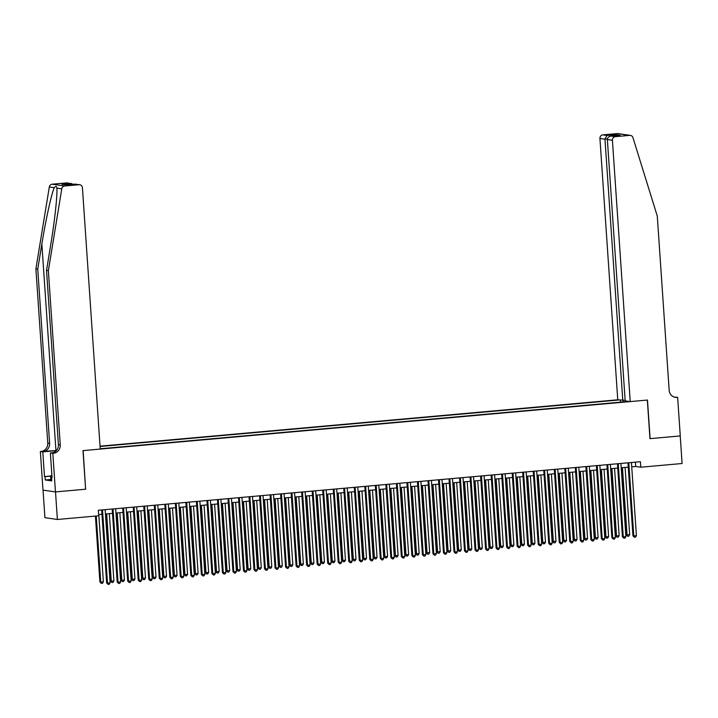 <?xml version="1.0" encoding="UTF-8"?>
<svg xmlns="http://www.w3.org/2000/svg" width="718" height="718" viewBox="0 0 718 718"><rect width="100%" height="100%" fill="white"/><g stroke="black" fill="none" stroke-linecap="round" stroke-linejoin="round"><path stroke-width="1.08" d="M625.145 400.312L617.758 399.791L100.044 446.174M43.044 490.125L44.92 517.678L57.386 519.482L98.707 515.775L98.33 510.265L640.411 461.701L640.788 467.212L682.1 463.514L680.224 435.943L649.961 438.653L647.331 400.061L83.144 450.608L85.613 489.182M100.224 448.768L628.905 401.407M619.069 399.98L100.071 446.479M85.774 489.2L55.51 491.911L57.386 519.482M631.723 466.844L635.735 466.485L640.788 467.212M98.626 514.6L101.965 514.303M105.429 513.998L112.493 513.361M115.957 513.047L123.02 512.419M126.476 512.105L133.548 511.476M137.003 511.162L144.067 510.534M147.531 510.22L154.594 509.592M158.059 509.277L165.122 508.649M168.586 508.335L175.65 507.707M179.105 507.393L186.177 506.755M189.633 506.45L196.696 505.813M200.16 505.508L207.224 504.871M210.688 504.566L217.751 503.928M221.216 503.623L228.279 502.986M231.734 502.681L238.807 502.044M242.262 501.738L249.326 501.101M252.79 500.787L259.853 500.159M263.318 499.845L270.381 499.216M273.845 498.902L280.909 498.274M284.364 497.96L291.436 497.332M294.892 497.018L301.964 496.389M305.419 496.075L312.483 495.447M315.947 495.133L323.01 494.505M326.475 494.19L333.538 493.553M336.993 493.248L344.066 492.611M347.521 492.306L354.593 491.668M358.049 491.363L365.112 490.726M368.576 490.421L375.64 489.784M379.104 489.479L386.167 488.841M389.623 488.527L396.695 487.899M400.15 487.585L407.223 486.957M410.678 486.642L417.741 486.014M421.206 485.7L428.269 485.072M431.733 484.758L438.797 484.129M442.261 483.815L449.324 483.187M452.78 482.873L459.852 482.245M463.307 481.931L470.371 481.293M473.835 480.988L480.898 480.351M484.363 480.046L491.426 479.409M494.89 479.103L501.954 478.466M505.409 478.161L512.481 477.524M515.937 477.219L523 476.581M526.465 476.276L533.528 475.639M536.992 475.325L544.056 474.697M547.52 474.383L554.583 473.754M558.039 473.44L565.111 472.812M568.566 472.498L575.63 471.87M579.094 471.555L586.157 470.927M589.622 470.613L596.685 469.985M600.149 469.671L607.213 469.034M610.668 468.728L617.74 468.091M621.196 467.786L628.259 467.149M635.439 462.141L635.735 466.485M623.35 401.901L622.856 400.518M620.54 402.152L620.406 400.177M627.963 462.814L632.944 535.816L633.788 535.942L628.797 462.742M636.417 535.7L635.475 537.172L634.416 537.27L633.788 535.942L636.417 535.7L631.427 462.5M634.416 537.27L632.944 535.816M621.626 467.75L626.204 534.847L629.677 534.73L625.091 467.436M622.461 467.669L627.047 534.964L627.685 536.292L626.204 534.847M629.677 534.73L628.735 536.202L627.685 536.292M51.705 480.216L50.87 480.216L50.574 475.81L51.902 475.307M51.938 475.801L50.574 475.81M630.225 401.595L612.409 140.252L607.365 139.534L625.181 400.868L630.225 401.595L647.483 400.043L650.113 438.635L680.269 435.934L677.639 397.341L674.247 397.081M617.758 399.791L599.934 138.457A3.321 3.159 -81.8 0 1 602.869 134.867L617.238 133.584A3.321 3.159 -81.8 0 1 617.938 133.602L630.404 135.397A3.321 3.159 98.2 0 1 632.944 137.623L657.293 216.109L669.167 390.341A7.754 7.377 98.2 0 0 677.065 397.395L677.639 397.341M602.869 134.867L606.898 135.451L615.631 134.67L620.047 135.298L611.314 136.088L615.335 136.662L629.704 135.379L617.238 133.584M622.793 400.518L604.978 139.184L599.934 138.457M630.404 135.397A3.321 3.159 98.2 0 0 629.704 135.379M615.335 136.662A3.321 3.159 98.2 0 0 612.409 140.252M674.516 397.162A7.754 7.377 98.2 0 0 675.216 397.126L677.065 397.395M606.898 135.451L604.978 139.184L607.392 138.969M615.631 134.67L614.249 135.81M620.047 135.298L619.463 135.352M607.365 139.534C607.5 137.524 608.81 136.375 611.314 136.088L619.751 135.316M56.408 450.518A14.432 0.978 -3.9 0 0 55.941 450.563L40.361 451.523L42.99 490.116L55.457 491.92L85.613 489.218L82.983 450.626L100.242 449.073L82.426 187.739A3.321 3.159 98.2 0 0 79.043 184.714L64.674 185.998A3.321 3.159 98.2 0 0 61.784 188.789L48.366 270.668L60.249 444.891A7.754 7.377 -81.8 0 1 53.401 453.273L52.827 453.327L55.457 491.92M48.366 270.668L46.526 270.399L50.637 245.296C54.658 221.315 57.593 194.3 56.857 188.08C56.659 186.07 55.798 185.944 54.245 187.703C51.552 193.429 45.701 220.022 41.859 244.03L37.749 269.133L49.623 443.365A7.754 7.377 -81.8 0 1 42.784 451.739M56.857 188.152L61.784 188.789M37.749 269.133L35.9 268.873L47.774 443.096A7.754 7.377 -81.8 0 1 40.935 451.478M53.401 453.273L51.561 453.004A7.754 7.377 -81.8 0 0 58.4 444.63L46.526 270.399M79.043 184.714L75.022 184.131L66.28 184.921L61.865 184.284L70.606 183.494L66.577 182.919L52.208 184.203L64.674 185.998M54.245 187.703L49.318 186.994L35.9 268.873M52.827 453.327L50.386 452.968L52.064 477.667L51.525 477.596L52.055 477.551M50.825 479.462L45.252 479.965L51.75 480.898L51.525 477.596M45.252 479.965L45.019 476.653L44.48 476.581L42.802 451.882L40.361 451.523M50.386 452.968L52.944 452.744M56.273 450.671L42.802 451.882M49.318 186.994A3.321 3.159 -81.8 0 1 52.208 184.203M66.577 182.919A3.321 3.159 -81.8 0 1 67.277 182.937L73.469 184.266M44.48 476.581L50.583 476.034M50.592 476.16L45.019 476.653M75.022 184.131L79.743 184.732M66.28 184.921L61.865 184.284M70.606 183.494L71.522 183.548M617.444 463.756L622.416 536.759L623.26 536.885L618.27 463.684M625.89 536.651L624.947 538.114L623.897 538.213L623.26 536.885L625.89 536.651L620.899 463.442M623.897 538.213L622.416 536.759M606.916 464.699L611.889 537.701L612.732 537.827L607.742 464.627M615.362 537.594L614.42 539.056L613.369 539.155L612.732 537.827L615.362 537.594L610.372 464.384M613.369 539.155L611.889 537.701M596.389 465.641L601.37 538.644L602.205 538.769L597.214 465.569M604.843 538.536L603.892 539.999L602.842 540.098L602.205 538.769L604.843 538.536L599.853 465.336M602.842 540.098L601.37 538.644M585.861 466.583L590.842 539.595L591.686 539.712L586.696 466.512M594.316 539.478L593.373 540.941L592.314 541.04L591.686 539.712L594.316 539.478L589.325 466.278M592.314 541.04L590.842 539.595M611.099 468.692L615.676 535.79L616.52 535.915L619.149 535.673L614.563 468.378M611.933 468.612L616.52 535.915L617.157 537.235L615.676 535.79M619.149 535.673L618.207 537.145L617.157 537.235M600.58 469.635L605.148 536.732L605.992 536.858L608.622 536.615L604.035 469.321M601.406 469.554L605.992 536.858L606.629 538.177L605.148 536.732M608.622 536.615L607.679 538.087L606.629 538.177M590.052 470.577L594.63 537.674L595.464 537.8L598.103 537.558L593.508 470.263M590.878 470.496L595.464 537.8L596.102 539.119L594.63 537.674M598.103 537.558L597.152 539.03L596.102 539.119M579.525 471.52L584.102 538.617L587.575 538.509L582.989 471.205M580.35 471.448L584.946 538.742L585.574 540.071L584.102 538.617M587.575 538.509L586.633 539.972L585.574 540.071M575.333 467.526L580.315 540.537L581.158 540.654L576.168 467.454M583.788 540.421L582.845 541.884L581.786 541.982L581.158 540.654L583.788 540.421L578.798 467.221M581.786 541.982L580.315 540.537M568.997 472.462L573.574 539.559L577.048 539.451L572.461 472.148M569.832 472.39L574.418 539.685L575.055 541.013L573.574 539.559M577.048 539.451L576.105 540.914L575.055 541.013M564.815 468.468L569.787 541.48L570.63 541.596L565.64 468.396M573.26 541.363L572.318 542.826L571.268 542.925L570.63 541.596L573.26 541.363L568.27 468.163M571.268 542.925L569.787 541.48M558.469 473.404L563.047 540.501L566.52 540.394L561.934 473.09M559.304 473.333L563.89 540.627L564.528 541.955L563.047 540.501M566.52 540.394L565.578 541.857L564.528 541.955M554.287 469.41L559.259 542.422L560.103 542.539L555.113 469.339M562.732 542.305L561.79 543.777L560.74 543.867L560.103 542.539L562.732 542.305L557.742 469.105M560.74 543.867L559.259 542.422M547.951 474.347L552.519 541.444L555.992 541.336L551.406 474.033M548.776 474.275L553.363 541.569L554 542.898L552.519 541.444M555.992 541.336L555.05 542.799L554 542.898M543.759 470.353L548.74 543.364L549.575 543.481L544.585 470.281M552.214 543.248L551.262 544.72L550.212 544.809L549.575 543.481L552.214 543.248L547.224 470.048M550.212 544.809L548.74 543.364M537.423 475.289L542 542.395L542.835 542.512L545.474 542.278L540.878 474.984M538.249 475.217L542.835 542.512L543.472 543.84L542 542.395M545.474 542.278L544.522 543.741L543.472 543.84M533.232 471.304L538.213 544.307L539.056 544.423L534.066 471.223M541.686 544.19L540.744 545.662L539.685 545.752L539.056 544.423L541.686 544.19L536.696 470.99M539.685 545.752L538.213 544.307M526.895 476.231L531.473 543.338L532.316 543.454L534.946 543.221L530.36 475.926M527.721 476.16L532.316 543.454L532.944 544.783L531.473 543.338M534.946 543.221L534.004 544.684L532.944 544.783M522.704 472.247L527.685 545.249L528.529 545.375L523.539 472.166M531.158 545.133L530.216 546.604L529.157 546.694L528.529 545.375L531.158 545.133L526.168 471.932M529.157 546.694L527.685 545.249M516.368 477.174L520.945 544.28L521.789 544.397L524.418 544.163L519.832 476.869M517.202 477.102L521.789 544.397L522.426 545.725L520.945 544.28M524.418 544.163L523.476 545.635L522.426 545.725M512.185 473.189L517.157 546.192L518.001 546.317L513.011 473.108M520.631 546.075L519.688 547.547L518.638 547.637L518.001 546.317L520.631 546.075L515.641 472.875M518.638 547.637L517.157 546.192M505.84 478.116L510.417 545.222L511.261 545.339L513.891 545.106L509.304 477.811M506.675 478.044L511.261 545.339L511.898 546.667L510.417 545.222M513.891 545.106L512.948 546.577L511.898 546.667M501.658 474.131L506.63 547.134L507.473 547.26L502.483 474.051M510.103 547.017L509.161 548.489L508.111 548.579L507.473 547.26L510.103 547.017L505.113 473.817M508.111 548.579L506.63 547.134M495.321 479.059L499.89 546.165L500.733 546.281L503.363 546.048L498.777 478.753M496.147 478.987L500.733 546.281L501.37 547.61L499.89 546.165M503.363 546.048L502.42 547.52L501.37 547.61M491.13 475.074L496.111 548.076L496.946 548.202L491.956 475.002M499.584 547.96L498.633 549.432L497.583 549.53L496.946 548.202L499.584 547.96L494.594 474.76M497.583 549.53L496.111 548.076M484.794 480.01L489.371 547.107L492.844 546.99L488.249 479.696M485.619 479.929L490.206 547.224L490.843 548.552L489.371 547.107M492.844 546.99L491.893 548.462L490.843 548.552M480.602 476.016L485.583 549.019L486.427 549.144L481.437 475.944M489.057 548.911L488.114 550.374L487.055 550.473L486.427 549.144L489.057 548.911L484.067 475.702M487.055 550.473L485.583 549.019M474.266 480.952L478.843 548.049L479.687 548.175L482.316 547.933L477.73 480.638M475.092 480.872L479.687 548.175L480.315 549.494L478.843 548.049M482.316 547.933L481.374 549.405L480.315 549.494M470.075 476.958L475.056 549.961L475.899 550.087L470.909 476.887M478.529 549.853L477.587 551.316L476.528 551.415L475.899 550.087L478.529 549.853L473.539 476.644M476.528 551.415L475.056 549.961M463.738 481.895L468.315 548.992L469.159 549.117L471.789 548.875L467.203 481.581M464.573 481.814L469.159 549.117L469.787 550.437L468.315 548.992M471.789 548.875L470.846 550.347L469.787 550.437M459.556 477.901L464.528 550.903L465.372 551.029L460.382 477.829M468.001 550.796L467.059 552.259L466.009 552.357L465.372 551.029L468.001 550.796L463.011 477.596M466.009 552.357L464.528 550.903M453.211 482.837L457.788 549.934L458.631 550.06L461.261 549.817L456.675 482.523M454.045 482.756L458.631 550.06L459.269 551.379L457.788 549.934M461.261 549.817L460.319 551.289L459.269 551.379M449.028 478.843L454 551.855L454.844 551.971L449.854 478.771M457.474 551.738L456.531 553.201L455.481 553.3L454.844 551.971L457.474 551.738L452.484 478.538M455.481 553.3L454 551.855M442.692 483.779L447.26 550.877L450.733 550.769L446.147 483.465M443.518 483.708L448.104 551.002L448.741 552.33L447.26 550.877M450.733 550.769L449.791 552.232L448.741 552.33M438.501 479.786L443.482 552.797L444.316 552.914L439.326 479.714M446.955 552.68L446.004 554.143L444.954 554.242L444.316 552.914L446.955 552.68L441.965 479.48M444.954 554.242L443.482 552.797M432.164 484.722L436.741 551.819L440.215 551.711L435.62 484.408M432.99 484.65L437.576 551.945L438.213 553.273L436.741 551.819M440.215 551.711L439.263 553.174L438.213 553.273M427.973 480.728L432.954 553.74L433.798 553.856L428.808 480.656M436.427 553.623L435.485 555.086L434.426 555.185L433.798 553.856L436.427 553.623L431.437 480.423M434.426 555.185L432.954 553.74M421.637 485.664L426.214 552.761L429.687 552.654L425.101 485.35M422.462 485.592L427.057 552.887L427.686 554.215L426.214 552.761M429.687 552.654L428.745 554.116L427.686 554.215M417.445 481.67L422.426 554.682L423.27 554.799L418.28 481.599M425.9 554.565L424.957 556.037L423.898 556.127L423.27 554.799L425.9 554.565L420.91 481.365M423.898 556.127L422.426 554.682M411.109 486.607L415.686 553.704L419.159 553.596L414.573 486.292M411.944 486.535L416.53 553.829L417.158 555.158L415.686 553.704M419.159 553.596L418.217 555.059L417.158 555.158M406.926 482.613L411.899 555.624L412.742 555.741L407.752 482.541M415.372 555.508L414.43 556.98L413.38 557.069L412.742 555.741L415.372 555.508L410.382 482.308M413.38 557.069L411.899 555.624M400.581 487.549L405.158 554.655L406.002 554.772L408.632 554.538L404.046 487.244M401.416 487.477L406.002 554.772L406.639 556.1L405.158 554.655M408.632 554.538L407.689 556.001L406.639 556.1M396.399 483.564L401.371 556.567L402.215 556.683L397.225 483.483M404.844 556.45L403.902 557.922L402.852 558.012L402.215 556.683L404.844 556.45L399.854 483.25M402.852 558.012L401.371 556.567M390.062 488.491L394.631 555.597L395.474 555.714L398.104 555.481L393.518 488.186M390.888 488.42L395.474 555.714L396.112 557.042L394.631 555.597M398.104 555.481L397.162 556.944L396.112 557.042M385.871 484.506L390.843 557.509L391.687 557.635L386.697 484.426M394.326 557.392L393.374 558.864L392.324 558.954L391.687 557.635L394.326 557.392L389.335 484.192M392.324 558.954L390.843 557.509M379.535 489.434L384.112 556.54L384.947 556.656L387.585 556.423L382.99 489.129M380.361 489.362L384.947 556.656L385.584 557.985L384.112 556.54M387.585 556.423L386.634 557.895L385.584 557.985M375.343 485.449L380.325 558.451L381.168 558.577L376.178 485.368M383.798 558.335L382.856 559.807L381.796 559.896L381.168 558.577L383.798 558.335L378.808 485.135M381.796 559.896L380.325 558.451M369.007 490.376L373.584 557.482L374.428 557.599L377.058 557.365L372.471 490.071M369.833 490.304L374.428 557.599L375.056 558.927L373.584 557.482M377.058 557.365L376.115 558.837L375.056 558.927M364.816 486.391L369.797 559.394L370.641 559.519L365.65 486.31M373.27 559.277L372.328 560.749L371.269 560.839L370.641 559.519L373.27 559.277L368.28 486.077M371.269 560.839L369.797 559.394M354.297 487.334L359.269 560.336L360.113 560.462L355.123 487.262M362.743 560.22L361.8 561.691L360.75 561.79L360.113 560.462L362.743 560.22L357.752 487.019M360.75 561.79L359.269 560.336M343.769 488.276L348.742 561.279L349.585 561.404L344.595 488.204M352.215 561.171L351.273 562.634L350.222 562.732L349.585 561.404L352.215 561.171L347.225 487.962M350.222 562.732L348.742 561.279M358.479 491.318L363.057 558.424L363.9 558.541L366.53 558.308L361.944 491.013M359.314 491.247L363.9 558.541L364.529 559.869L363.057 558.424M366.53 558.308L365.588 559.78L364.529 559.869M347.952 492.261L352.529 559.367L353.373 559.484L356.002 559.25L351.416 491.956M348.786 492.189L353.373 559.484L354.01 560.812L352.529 559.367M356.002 559.25L355.06 560.722L354.01 560.812M337.433 493.212L342.001 560.309L342.845 560.435L345.475 560.193L340.888 492.898M338.259 493.131L342.845 560.435L343.482 561.754L342.001 560.309M345.475 560.193L344.532 561.664L343.482 561.754M333.242 489.218L338.214 562.221L339.058 562.347L334.067 489.146M341.696 562.113L340.745 563.576L339.695 563.675L339.058 562.347L341.696 562.113L336.706 488.904M339.695 563.675L338.214 562.221M326.905 494.155L331.483 561.252L332.317 561.377L334.956 561.135L330.361 493.84M327.731 494.074L332.317 561.377L332.955 562.697L331.483 561.252M334.956 561.135L334.005 562.607L332.955 562.697M322.714 490.161L327.695 563.163L328.539 563.289L323.549 490.089M331.169 563.056L330.226 564.519L329.167 564.617L328.539 563.289L331.169 563.056L326.178 489.855M329.167 564.617L327.695 563.163M316.378 495.097L320.955 562.194L321.799 562.32L324.428 562.077L319.842 494.783M317.203 495.016L321.799 562.32L322.427 563.639L320.955 562.194M324.428 562.077L323.486 563.549L322.427 563.639M312.186 491.103L317.168 564.115L318.011 564.231L313.021 491.031M320.641 563.998L319.698 565.461L318.639 565.56L318.011 564.231L320.641 563.998L315.651 490.798M318.639 565.56L317.168 564.115M305.85 496.039L310.427 563.136L313.901 563.029L309.314 495.725M306.685 495.967L311.271 563.262L311.899 564.59L310.427 563.136M313.901 563.029L312.958 564.492L311.899 564.59M301.668 492.045L306.64 565.057L307.483 565.174L302.493 491.974M310.113 564.94L309.171 566.403L308.121 566.502L307.483 565.174L310.113 564.94L305.123 491.74M308.121 566.502L306.64 565.057M295.322 496.982L299.9 564.079L303.373 563.971L298.787 496.668M296.157 496.91L300.743 564.204L301.38 565.533L299.9 564.079M303.373 563.971L302.431 565.434L301.38 565.533M291.14 492.988L296.112 565.999L296.956 566.116L291.966 492.916M299.586 565.883L298.643 567.346L297.593 567.444L296.956 566.116L299.586 565.883L294.595 492.683M297.593 567.444L296.112 565.999M284.804 497.924L289.372 565.021L292.845 564.913L288.259 497.61M285.629 497.852L290.216 565.147L290.853 566.475L289.372 565.021M292.845 564.913L291.903 566.376L290.853 566.475M280.612 493.93L285.584 566.942L286.428 567.058L281.438 493.858M289.067 566.825L288.115 568.297L287.065 568.387L286.428 567.058L289.067 566.825L284.077 493.625M287.065 568.387L285.584 566.942M274.276 498.866L278.853 565.963L282.327 565.856L277.731 498.552M275.102 498.795L279.688 566.089L280.325 567.417L278.853 565.963M282.327 565.856L281.375 567.319L280.325 567.417M270.085 494.873L275.066 567.884L275.909 568.001L270.919 494.801M278.539 567.767L277.597 569.239L276.538 569.329L275.909 568.001L278.539 567.767L273.549 494.567M276.538 569.329L275.066 567.884M263.748 499.809L268.326 566.915L269.169 567.032L271.799 566.798L267.213 499.504M264.574 499.737L269.169 567.032L269.797 568.36L268.326 566.915M271.799 566.798L270.857 568.261L269.797 568.36M259.557 495.824L264.538 568.827L265.382 568.943L260.392 495.743M268.011 568.71L267.069 570.182L266.01 570.271L265.382 568.943L268.011 568.71L263.021 495.51M266.01 570.271L264.538 568.827M253.221 500.751L257.798 567.857L258.642 567.974L261.271 567.741L256.685 500.446M254.055 500.679L258.642 567.974L259.27 569.302L257.798 567.857M261.271 567.741L260.329 569.203L259.27 569.302M249.038 496.766L254.01 569.769L254.854 569.886L249.864 496.685M257.484 569.652L256.541 571.124L255.491 571.214L254.854 569.886L257.484 569.652L252.494 496.452M255.491 571.214L254.01 569.769M242.693 501.694L247.27 568.8L248.114 568.916L250.744 568.683L246.157 501.388M243.528 501.622L248.114 568.916L248.751 570.245L247.27 568.8M250.744 568.683L249.801 570.155L248.751 570.245M238.511 497.709L243.483 570.711L244.326 570.837L239.336 497.628M246.956 570.595L246.014 572.066L244.964 572.156L244.326 570.837L246.956 570.595L241.966 497.394M244.964 572.156L243.483 570.711M232.174 502.636L236.743 569.742L237.586 569.859L240.216 569.625L235.63 502.331M233 502.564L237.586 569.859L238.223 571.187L236.743 569.742M240.216 569.625L239.274 571.097L238.223 571.187M227.983 498.651L232.955 571.654L233.799 571.779L228.809 498.57M236.437 571.537L235.486 573.009L234.436 573.099L233.799 571.779L236.437 571.537L231.447 498.337M234.436 573.099L232.955 571.654M221.647 503.578L226.224 570.684L227.059 570.801L229.697 570.568L225.102 503.273M222.472 503.506L227.059 570.801L227.696 572.129L226.224 570.684M229.697 570.568L228.746 572.04L227.696 572.129M217.455 499.593L222.436 572.596L223.28 572.722L218.29 499.522M225.91 572.479L224.967 573.951L223.908 574.05L223.28 572.722L225.91 572.479L220.92 499.279M223.908 574.05L222.436 572.596M211.119 504.521L215.696 571.627L216.54 571.743L219.169 571.51L214.583 504.215M211.945 504.449L216.54 571.743L217.168 573.072L215.696 571.627M219.169 571.51L218.227 572.982L217.168 573.072M206.928 500.536L211.909 573.538L212.752 573.664L207.762 500.464M215.382 573.431L214.44 574.894L213.381 574.992L212.752 573.664L215.382 573.431L210.392 500.222M213.381 574.992L211.909 573.538M200.591 505.472L205.168 572.569L206.012 572.695L208.642 572.452L204.056 505.158M201.426 505.391L206.012 572.695L206.64 574.014L205.168 572.569M208.642 572.452L207.699 573.924L206.64 574.014M196.409 501.478L201.381 574.481L202.225 574.606L197.235 501.406M204.854 574.373L203.912 575.836L202.862 575.935L202.225 574.606L204.854 574.373L199.864 501.164M202.862 575.935L201.381 574.481M190.064 506.414L194.641 573.511L195.484 573.637L198.114 573.395L193.528 506.1M190.898 506.334L195.484 573.637L196.122 574.956L194.641 573.511M198.114 573.395L197.172 574.867L196.122 574.956M185.881 502.42L190.853 575.423L191.697 575.549L186.707 502.349M194.327 575.315L193.384 576.778L192.334 576.877L191.697 575.549L194.327 575.315L189.337 502.115M192.334 576.877L190.853 575.423M179.545 507.357L184.113 574.454L184.957 574.58L187.586 574.337L183 507.043M180.371 507.276L184.957 574.58L185.594 575.899L184.113 574.454M187.586 574.337L186.644 575.809L185.594 575.899M175.354 503.363L180.326 576.366L181.169 576.491L176.179 503.291M183.808 576.258L182.857 577.721L181.807 577.819L181.169 576.491L183.808 576.258L178.818 503.058M181.807 577.819L180.326 576.366M169.017 508.299L173.594 575.396L174.429 575.522L177.068 575.28L172.473 507.985M169.843 508.227L174.429 575.522L175.066 576.85L173.594 575.396M177.068 575.28L176.116 576.751L175.066 576.85M164.826 504.305L169.807 577.317L170.651 577.434L165.661 504.233M173.28 577.2L172.338 578.663L171.279 578.762L170.651 577.434L173.28 577.2L168.29 504M171.279 578.762L169.807 577.317M158.49 509.241L163.067 576.339L166.54 576.231L161.954 508.927M159.315 509.17L163.91 576.464L164.539 577.793L163.067 576.339M166.54 576.231L165.598 577.694L164.539 577.793M154.298 505.248L159.279 578.259L160.123 578.376L155.133 505.176M162.753 578.143L161.81 579.605L160.751 579.704L160.123 578.376L162.753 578.143L157.763 504.942M160.751 579.704L159.279 578.259M147.962 510.184L152.539 577.281L156.012 577.173L151.426 509.87M148.797 510.112L153.383 577.407L154.011 578.735L152.539 577.281M156.012 577.173L155.07 578.636L154.011 578.735M143.779 506.19L148.752 579.202L149.595 579.318L144.605 506.118M152.225 579.085L151.283 580.557L150.233 580.647L149.595 579.318L152.225 579.085L147.235 505.885M150.233 580.647L148.752 579.202M137.434 511.126L142.011 578.223L145.485 578.116L140.899 510.812M138.269 511.054L142.855 578.349L143.492 579.677L142.011 578.223M145.485 578.116L144.542 579.579L143.492 579.677M133.252 507.132L138.224 580.144L139.068 580.261L134.078 507.061M141.697 580.027L140.755 581.499L139.705 581.589L139.068 580.261L141.697 580.027L136.707 506.827M139.705 581.589L138.224 580.144M126.915 512.069L131.484 579.175L132.327 579.291L134.957 579.058L130.371 511.763M127.741 511.997L132.327 579.291L132.965 580.62L131.484 579.175M134.957 579.058L134.015 580.521L132.965 580.62M122.724 508.084L127.696 581.086L128.54 581.203L123.55 508.003M131.179 580.97L130.227 582.442L129.177 582.531L128.54 581.203L131.179 580.97L126.188 507.77M129.177 582.531L127.696 581.086M116.388 513.011L120.965 580.117L121.8 580.234L124.438 580L119.843 512.706M117.213 512.939L121.8 580.234L122.437 581.562L120.965 580.117M124.438 580L123.487 581.463L122.437 581.562M112.196 509.026L117.178 582.029L118.021 582.145L113.031 508.945M120.651 581.912L119.709 583.384L118.649 583.474L118.021 582.145L120.651 581.912L115.661 508.712M118.649 583.474L117.178 582.029M105.86 513.953L110.437 581.059L111.281 581.176L113.911 580.943L109.324 513.648M106.686 513.882L111.281 581.176L111.909 582.504L110.437 581.059M113.911 580.943L112.968 582.406L111.909 582.504M101.669 509.968L106.65 582.971L107.494 583.097L102.503 509.888M110.123 582.854L109.181 584.326L108.122 584.416L107.494 583.097L110.123 582.854L105.133 509.654M108.122 584.416L106.65 582.971M95.413 516.071L99.91 582.002L103.383 581.885L98.797 514.591M96.248 516L100.753 582.119L101.382 583.447L99.91 582.002M103.383 581.885L102.441 583.357L101.382 583.447M41.859 244.03L55.941 450.563M49.623 443.365L47.774 443.096M58.4 444.63L60.249 444.891M66.433 184.894L75.175 184.113"/></g></svg>

